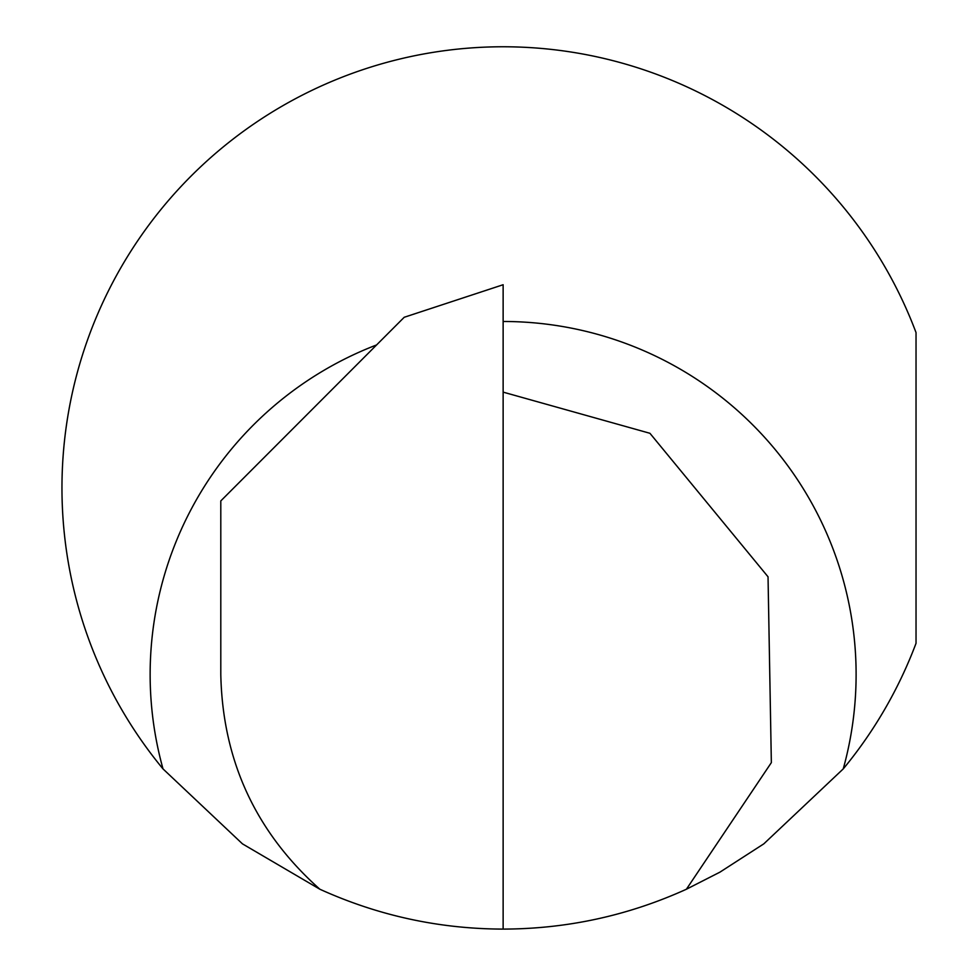 <?xml version="1.0" encoding="UTF-8"?>
<svg xmlns="http://www.w3.org/2000/svg" width="978" height="978" viewBox="0 0 978 978"><rect width="100%" height="100%" fill="white"/><g stroke="black" fill="none" stroke-linecap="round" stroke-linejoin="round"><path stroke-width="1.47" d="M319.867 889.234C255.625 832.046 222.605 760.456 220.796 674.465L220.796 500.919L404.22 317.275L503.132 284.732L503.132 929.1C439.195 928.929 378.107 915.64 319.867 889.234L242.458 843.855L163.008 768.904A441.164 441.164 0 0 1 281.945 106.223A441.164 441.164 0 0 1 916.031 332.569L916.031 643.304A441.164 441.164 0 0 1 843.244 768.904L763.806 843.855L719.93 872.156L686.397 889.234C628.157 915.64 567.069 928.929 503.132 929.1M686.397 889.234L771.349 762.632L768.036 576.8L649.93 433.291L503.132 392.129M503.132 321.481A352.985 352.985 0 0 1 843.244 768.904M163.008 768.904A352.985 352.985 0 0 1 376.591 344.941"/></g></svg>

